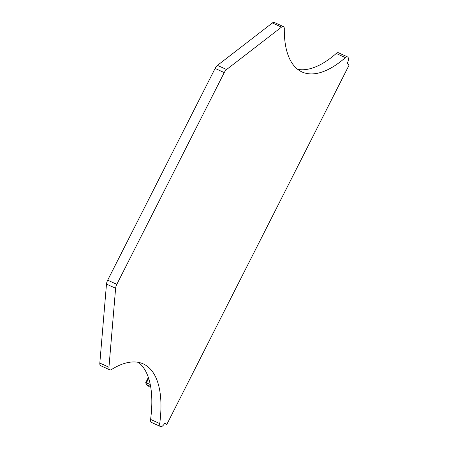 <?xml version="1.0" encoding="UTF-8"?>
<svg xmlns="http://www.w3.org/2000/svg" width="449" height="449" viewBox="0 0 449 449"><rect width="100%" height="100%" fill="white"/><g stroke="black" fill="none" stroke-linecap="round" stroke-linejoin="round"><path stroke-width="0.67" d="M160.551 426.55A5.568 2.419 -65.5 0 1 159.732 423.575A111.745 48.537 -65.5 0 0 143.259 363.903A111.745 48.537 -65.5 0 0 111.403 369.572A5.568 2.419 -65.5 0 1 109.814 369.853A5.568 2.419 -65.5 0 1 108.955 367.226L115.618 288.264A5.568 2.419 -65.5 0 1 116.819 284.329L224.242 72.592A5.568 2.419 -65.5 0 1 226.588 69.533L281.501 27.125A5.568 2.419 -65.5 0 1 283.426 26.603A5.568 2.419 -65.5 0 1 284.307 28.758A111.745 48.537 -65.5 0 0 301.997 71.958A111.745 48.537 -65.5 0 0 345.382 57.635A5.568 2.419 -65.5 0 1 347.548 56.916A5.568 2.419 -65.5 0 1 347.206 63.477L349.176 64.97L166.792 424.462L164.828 422.969A5.568 2.419 -65.5 0 1 160.551 426.55L151.42 422.397A5.568 2.419 -65.5 0 1 150.6 419.422A111.745 48.537 -65.5 0 0 138.449 362.371M109.814 369.853L100.683 365.694A5.568 2.419 -65.5 0 1 99.824 363.073L106.486 284.11A5.568 2.419 -65.5 0 1 107.687 280.176L215.11 68.439A5.568 2.419 -65.5 0 1 217.456 65.374L272.369 22.966A5.568 2.419 -65.5 0 1 274.294 22.45L283.426 26.603M345.382 57.635L336.256 53.476A111.745 48.537 -65.5 0 1 297.681 69.337M336.256 53.476A5.568 2.419 -65.5 0 1 338.417 52.763L347.548 56.916M166.792 424.462L164.57 423.452M149.624 386.965A1.487 0.645 -65.5 0 1 149.562 386.943A1.487 0.645 -65.5 0 1 149.511 386.909L146.295 384.479A1.487 0.645 -65.5 0 1 146.144 384.215A1.487 0.645 -65.5 0 1 146.441 382.761L148.664 378.384M150.241 384.49L145.751 382.604L148.355 377.463M281.501 27.125L272.369 22.966M159.732 423.575L150.6 419.422M108.955 367.226L99.824 363.073M224.242 72.592L215.11 68.439M226.588 69.533L217.456 65.374M107.687 280.176L116.819 284.329M115.618 288.264L106.486 284.11M150.611 386.443L146.295 384.479M145.751 382.604L146.144 384.215"/></g></svg>
